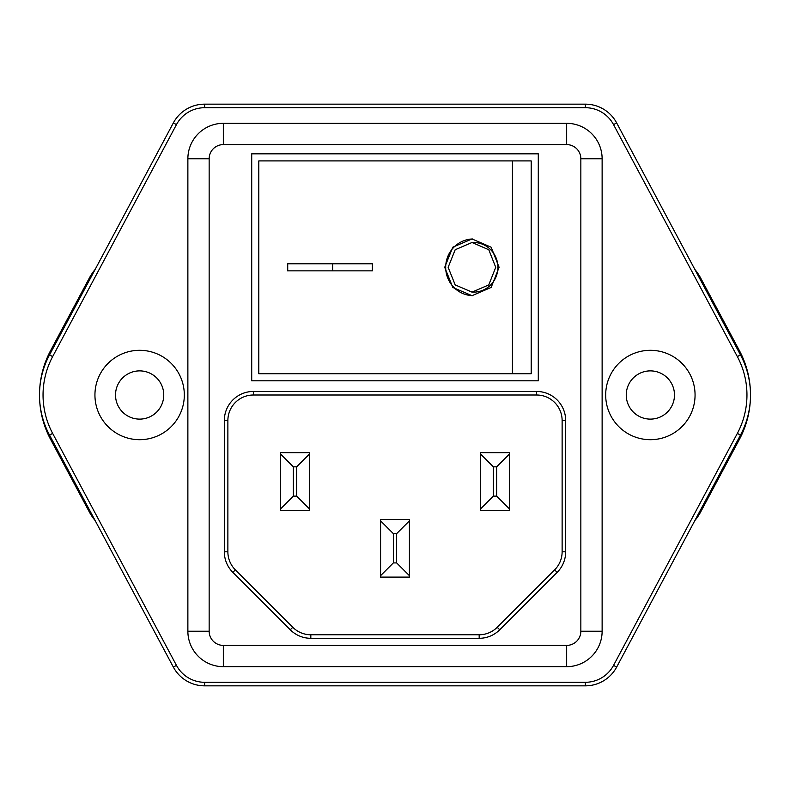 <?xml version="1.0" encoding="UTF-8"?>
<svg xmlns="http://www.w3.org/2000/svg" width="790" height="790" viewBox="0 0 790 790"><rect width="100%" height="100%" fill="white"/><g stroke="black" fill="none" stroke-linecap="round" stroke-linejoin="round"><path stroke-width="1.19" d="M495.735 267.316L488.783 249.729L472.025 242.491L455.188 249.729L448.147 267.316L455.188 284.904L472.025 292.142L488.773 284.904L495.735 267.316M472.025 292.142L473.536 292.142A24.826 24.362 -90 0 0 497.898 267.316A24.826 24.362 -90 0 0 473.536 242.491L472.025 242.491M472.776 238.955A28.371 27.848 -90 0 0 445.688 267.316A28.371 27.848 -90 0 0 472.766 295.677M444.721 267.316L452.779 287.422L472.025 295.687L491.163 287.422L499.112 267.316L491.173 247.221L472.025 238.945L452.779 247.211L444.721 267.316M372.357 270.861L287.521 270.861L287.521 263.771L372.357 263.771L372.357 270.861L332.649 270.861L332.649 263.771L372.357 263.771M512.443 160.913L258.804 160.913L258.804 373.719L531.196 373.719L531.196 160.913L512.443 160.913L512.443 373.719M287.718 263.771L287.718 270.861M694.815 269.37A54.48 54.48 0 0 1 700.868 278.406L739.391 350.582A94.346 94.346 0 0 1 750.5 395A85.123 85.123 0 0 1 740.477 435.083L616.664 667.066A35.471 35.471 0 0 1 585.37 685.839L204.63 685.839A35.471 35.471 0 0 1 173.336 667.066L49.523 435.083A85.123 85.123 0 0 1 49.523 354.917L173.336 122.934A35.471 35.471 0 0 1 204.63 104.162L585.37 104.162A35.471 35.471 0 0 1 616.664 122.934L740.477 354.917A85.123 85.123 0 0 1 750.5 395A94.346 94.346 0 0 1 739.391 439.418L700.868 511.594A54.48 54.48 0 0 1 694.815 520.63L740.477 435.083L737.346 433.414A81.577 81.577 0 0 0 737.346 356.586L613.534 124.603A31.926 31.926 0 0 0 585.37 107.707L204.63 107.707A31.926 31.926 0 0 0 176.466 124.603L52.654 356.586A81.577 81.577 0 0 0 52.654 433.414L176.466 665.397A31.926 31.926 0 0 0 204.63 682.293L585.37 682.293A31.926 31.926 0 0 0 613.534 665.397L737.346 433.414M94.938 395A44.694 44.694 0 0 0 139.633 439.694A44.694 44.694 0 0 0 184.317 395A44.694 44.694 0 0 0 139.633 350.306A44.694 44.694 0 0 0 94.938 395M115.518 395A24.115 24.115 0 0 0 139.633 419.115A24.115 24.115 0 0 0 163.747 395A24.115 24.115 0 0 0 139.633 370.885A24.115 24.115 0 0 0 115.518 395M605.683 395A44.694 44.694 0 0 0 650.368 439.694A44.694 44.694 0 0 0 695.062 395A44.694 44.694 0 0 0 650.368 350.306A44.694 44.694 0 0 0 605.683 395M626.253 395A24.115 24.115 0 0 0 650.368 419.115A24.115 24.115 0 0 0 674.482 395A24.115 24.115 0 0 0 650.368 370.885A24.115 24.115 0 0 0 626.253 395M253.412 391.455L253.412 395A25.537 25.537 0 0 0 227.875 420.537L227.875 551.805A25.537 25.537 0 0 0 235.351 569.867L292.774 627.28A25.537 25.537 0 0 0 310.825 634.765L479.175 634.765A25.537 25.537 0 0 0 497.226 627.28L554.649 569.867A25.537 25.537 0 0 0 562.125 551.805L562.125 420.537A25.537 25.537 0 0 0 536.588 395L253.412 395A25.537 25.537 0 0 0 227.875 420.537L227.875 551.805A25.537 25.537 0 0 0 235.351 569.867L292.774 627.28A25.537 25.537 0 0 0 310.825 634.765L310.825 638.31A29.082 29.082 0 0 1 290.266 629.788L232.853 572.375A29.082 29.082 0 0 1 224.33 551.805L224.33 420.537A29.082 29.082 0 0 1 253.412 391.455L536.588 391.455A29.082 29.082 0 0 1 565.67 420.537L565.67 551.805A29.082 29.082 0 0 1 557.148 572.375L499.734 629.788A29.082 29.082 0 0 1 479.175 638.31L310.825 638.31M566.667 645.4L566.667 666.681A35.471 35.471 0 0 0 602.128 631.22L602.128 158.78L602.128 631.22A35.471 35.471 0 0 1 566.667 666.681L223.333 666.681A35.471 35.471 0 0 1 187.872 631.22L187.872 158.78L187.872 631.22A35.471 35.471 0 0 0 223.333 666.681L223.333 645.4L566.667 645.4A14.19 14.19 0 0 0 580.848 631.22L580.848 158.78A14.19 14.19 0 0 0 566.667 144.6L223.333 144.6A14.19 14.19 0 0 0 209.153 158.78L209.153 631.22A14.19 14.19 0 0 0 223.333 645.4M750.5 395A85.123 85.123 0 0 0 740.477 354.917A85.123 85.123 0 0 1 750.5 395M209.153 158.78L187.872 158.78A35.471 35.471 0 0 1 223.333 123.319L566.667 123.319A35.471 35.471 0 0 1 602.128 158.78L580.848 158.78M538.286 153.823L251.714 153.823L251.714 380.81L538.286 380.81L538.286 153.823M95.185 520.63A54.48 54.48 0 0 1 89.132 511.594L50.609 439.418A94.346 94.346 0 0 1 50.609 350.582L89.132 278.406A54.48 54.48 0 0 1 95.185 269.37M557.148 572.375L554.649 569.867A25.537 25.537 0 0 0 562.125 551.805L562.125 420.537A25.537 25.537 0 0 0 536.588 395L536.588 391.455M509.412 452.66L509.412 510.31L480.587 510.31L480.587 452.66L509.412 452.66M493.355 496.13L496.643 496.13L496.643 466.841L493.355 466.841L493.355 496.13L480.587 508.898M409.418 519.445L409.418 577.105L380.582 577.105L380.582 519.445L409.418 519.445M309.413 452.66L309.413 510.31L280.588 510.31L280.588 452.66L309.413 452.66M296.645 466.841L293.357 466.841L293.357 496.13L296.645 496.13L296.645 466.841L309.413 454.072M393.351 562.914L396.649 562.914L396.649 533.635L393.351 533.635L393.351 562.914L380.582 575.683M280.588 454.072L293.357 466.841M293.357 496.13L280.588 508.898M309.413 508.898L296.645 496.13M396.649 533.635L409.418 520.867M380.582 520.867L393.351 533.635M409.418 575.683L396.649 562.914M509.412 508.898L496.643 496.13M496.643 466.841L509.412 454.072M480.587 454.072L493.355 466.841M52.654 433.414L49.523 435.083A85.123 85.123 0 0 1 49.523 354.917L52.654 356.586M176.466 124.603L173.336 122.934A35.471 35.471 0 0 1 204.63 104.162L204.63 107.707M585.37 107.707L585.37 104.162A35.471 35.471 0 0 1 616.664 122.934L613.534 124.603M613.534 665.397L616.664 667.066A35.471 35.471 0 0 1 585.37 685.839L585.37 682.293M204.63 682.293L204.63 685.839A35.471 35.471 0 0 1 173.336 667.066L176.466 665.397M566.667 144.6L566.667 123.319A35.471 35.471 0 0 1 602.128 158.78M187.872 158.78A35.471 35.471 0 0 1 223.333 123.319L223.333 144.6M209.153 631.22L187.872 631.22M602.128 631.22L580.848 631.22M479.175 638.31L479.175 634.765A25.537 25.537 0 0 0 497.226 627.28L499.734 629.788M740.477 354.917L737.346 356.586M290.266 629.788L292.774 627.28M232.853 572.375L235.351 569.867M224.33 551.805L227.875 551.805M224.33 420.537L227.875 420.537M562.125 551.805L565.67 551.805M562.125 420.537L565.67 420.537"/></g></svg>
